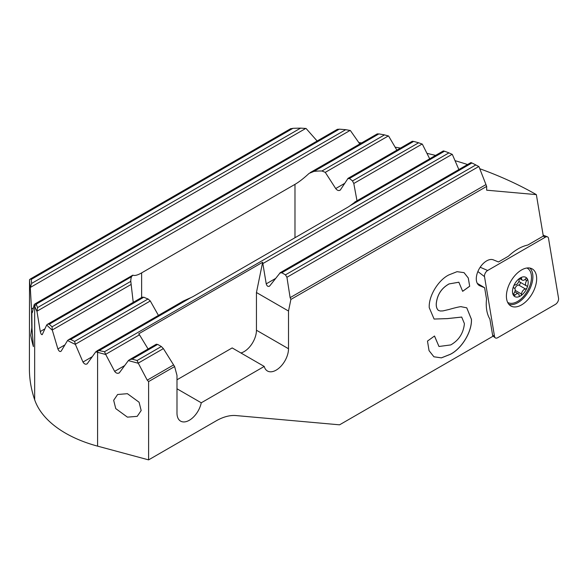 <?xml version="1.0" encoding="UTF-8"?>
<svg xmlns="http://www.w3.org/2000/svg" width="588" height="588" viewBox="0 0 588 588"><rect width="100%" height="100%" fill="white"/><g stroke="black" fill="none" stroke-linecap="round" stroke-linejoin="round"><path stroke-width="0.88" d="M487.65 270.495A4.506 2.602 120 0 0 484.468 276.015A4.506 2.602 120 0 0 484.512 276.625L494.537 336.49A4.506 2.602 120 0 0 495.236 337.813A4.506 2.602 120 0 0 497.676 337.718L555.41 304.386A4.506 2.602 120 0 0 558.6 298.866A4.506 2.602 120 0 0 558.549 298.256L548.523 238.39A4.506 2.602 120 0 0 547.435 236.839A4.506 2.602 120 0 0 545.385 237.162L487.65 270.495L480.175 267.239M508.877 304.312A21.124 12.194 120 0 0 524.584 296.991A21.124 12.194 120 0 0 532.882 276.698A21.124 12.194 120 0 0 529.817 268.047M506.408 296.22A21.389 12.348 -60 0 1 515.47 274.941A21.389 12.348 -60 0 1 531.824 268.701A21.389 12.348 -60 0 1 536.66 278.661A21.389 12.348 -60 0 1 527.083 300.483A21.389 12.348 -60 0 1 510.45 305.723A21.389 12.348 -60 0 1 506.408 296.22M127.42 417.142L115.755 408.601L113.668 400.296L117.622 394.489L127.42 393.688L139.084 402.229L141.171 410.534L137.21 416.348L127.42 417.142M105.737 354.505L104.517 351.72L98.189 350.397L97.586 352.315L105.737 354.505L114.638 371.373C116.24 373.38 117.85 373.814 119.46 372.667L128.353 360.598L138.334 363.281L147.235 380.149L148.602 381.583L148.602 459.875L216.09 420.905A56.33 32.524 -60 0 1 236.009 415.569L339.563 424.823L492.81 336.343L489.9 319.078A45.063 26.019 -60 0 1 486.247 304.084A45.063 26.019 -60 0 1 486.526 299.049L484.622 287.738L479.926 285.819A14.649 8.453 -60 0 1 479.323 285.525A14.649 8.453 -60 0 1 476.287 278.822A14.649 8.453 -60 0 1 482.307 264.49A14.649 8.453 -60 0 1 493.369 259.867L498.492 261.954L508.444 256.206A45.063 26.019 -60 0 1 527.781 245.042L543.305 236.082L536.359 194.628L486.666 190.189L486.666 186.403L478.948 166.632L475.824 164.941A251.789 145.368 180 0 0 471.921 162.972L471.084 162.656M176.988 388.778L201.265 402.795A17.464 10.084 -60 0 1 192.533 417.928A17.464 10.084 -60 0 1 180.604 421.126A17.464 10.084 -60 0 1 176.988 413.129L176.988 375.416L174.614 366.567L148.602 381.583M201.265 402.795L264.233 366.442A17.464 10.084 120 0 0 267.43 370.991A17.464 10.084 120 0 0 280.888 366.317A17.464 10.084 120 0 0 288.51 348.743L288.51 311.03L290.884 299.439L486.666 186.403M461.007 306.686L466.762 307.818L471.451 319.335C472.024 332.183 461.264 349.125 450.129 354.417L441.39 357.871L433.915 356.791L429.049 350.646L427.483 341.084L434.517 336.013L438.971 346.486L450.731 344.928C458.868 340.305 463.432 333.212 464.417 323.635L461.698 317.072M464.013 272.626L468.239 277.97L469.694 286.253L468.276 277.984L464.028 272.641L457.038 271.678L448.887 274.912C438.538 279.925 428.534 295.808 429.24 307.671L434.098 319.049L447.505 318.615L461.72 317.079M469.694 286.253L462.66 291.332L458.868 282.24L449.122 283.916C441.478 288.179 437.193 294.809 436.274 303.805C436.164 306.84 436.906 309.06 438.486 310.457L438.45 310.435C436.862 309.038 436.127 306.818 436.237 303.776L436.274 303.805M449.592 309.347L442.918 310.912L440.287 311.008L438.236 310.31M461.337 306.664C459.691 306.473 450.254 309.067 448.901 309.553M358.878 142.641A323.76 186.918 180 0 1 361.649 142.899M395.18 147.206A323.76 186.918 180 0 1 400.465 148.08M426.991 153.365A323.76 186.918 180 0 1 435.583 155.408M455.046 160.664A323.76 186.918 180 0 1 467.556 164.537M479.735 168.719A323.76 186.918 180 0 1 536.359 194.628M105.781 354.27L139.488 334.807L138.731 333.8L262.638 262.263L266.224 283.857C267.04 286.319 268.216 286.995 269.76 285.893L280.226 272.692L470.981 162.56M269.267 286.327L269.76 285.893M458.868 169.557L452.319 154.409L448.931 152.88A251.789 145.368 180 0 0 444.521 151.197L443.455 151.006M279.741 273.126L281.792 272.744L285.452 274.853L286.929 277.279L290.127 297.653L290.884 299.439M429.688 158.811L422.331 144.133L418.619 142.781A251.789 145.368 180 0 0 413.658 141.421L412.379 141.355M317.138 141.002L306.069 128.471L300.608 128.125A251.789 145.368 180 0 0 292.942 128.331L290.788 128.772M359.79 143.972L350.345 130.499L345.715 129.683A251.789 145.368 180 0 0 339.283 129.169L337.49 129.404M396.878 150.153L388.595 136.019L384.493 134.887A251.789 145.368 180 0 0 378.885 133.902L377.364 133.976M31.796 311.53L32.024 328.714L33.406 346.604A278.83 160.98 180 0 1 30.767 335.322L31.796 327.751L31.502 308.994L33.391 307.899M42.138 334.675L42.358 334.396C41.63 335.087 40.932 334.124 40.271 331.522L36.97 311.427A112.661 65.04 180 0 1 34.663 305.944L34.663 399.766A278.83 160.98 0 0 1 29.4 368.632L29.525 279.675A278.83 160.98 180 0 0 30.297 287.686L31.502 308.994M36.97 311.427L37.566 307.59A110.97 64.07 180 0 1 36.324 304.371L34.663 305.944A278.83 160.98 180 0 1 34.207 304.569L32.34 312.588M42.358 334.396L46.709 324.951A112.661 65.04 180 0 0 52.31 330.169L57.896 348.941C58.954 351.315 60.035 352.05 61.145 351.146L67.569 340.503A112.661 65.04 180 0 0 75.411 344.421L82.974 362.054C84.4 364.229 85.841 364.751 87.311 363.634L95.771 351.815A112.661 65.04 180 0 0 97.586 352.315L97.586 446.138L148.602 459.875M34.663 399.766A112.661 65.04 0 0 0 97.586 446.138M86.862 364.046L87.311 363.634M30.297 287.686L31.627 283.423A277.139 160.002 180 0 1 31.282 279.396L30.392 278.962L29.525 279.675M36.324 304.371A277.139 160.002 180 0 1 36.243 304.128L35.082 303.849L34.207 304.569M75.411 344.421L74.588 341.407A110.97 64.07 180 0 1 70.663 339.445L68.612 339.68L67.569 340.503M98.189 350.397L95.771 351.815M52.31 330.169L52.06 326.818A110.97 64.07 180 0 1 49.274 324.201L47.65 324.186L46.709 324.951M133.233 302.372L130.793 281.358A37.037 21.381 180 0 1 130.786 280.902A37.037 21.381 180 0 1 131.499 276.728L132.814 275.169C134.689 275.948 137.629 275.184 141.635 272.883L294.985 184.353C299.02 182.008 303.724 178.355 309.09 173.394L313.941 171.402A37.037 21.381 180 0 1 321.959 170.99L325.274 172.357L335.704 188.55C337.321 190.585 338.879 191.049 340.371 189.939L348.059 178.34L412.35 141.223M339.923 190.343L340.371 189.939M347.714 178.693L349.397 178.524A37.037 21.381 180 0 1 352.491 180.957L353.792 183.485L356.997 200.773M355.306 201.904L350.169 205.668A37.037 21.381 180 0 1 347.361 207.49L194.011 296.021A37.037 21.381 180 0 1 190.857 297.646L183.478 300.953L96.991 350.889M158.437 315.418L150.293 300.975L148.058 298.983A37.037 21.381 180 0 1 143.839 297.197L141.995 297.462M47.65 324.186L132.814 275.169M118.967 373.101L119.46 372.667M138.334 363.281L137.114 360.495L132.124 359.158L129.581 359.672L128.353 360.598M477.287 283.357L484.622 287.738M139.488 334.807L148.08 348.985M156.195 344.458L157.672 344.406L161.333 346.516L163.383 348.603L174.614 366.567M176.988 379.789L232.172 347.927L264.233 366.442M262.638 262.263L256.449 292.515L288.51 311.03M256.449 292.515L256.449 330.228A17.464 10.084 -60 0 1 240.911 352.976M466.74 307.803L471.414 319.313C471.98 332.161 461.22 349.103 450.085 354.388L450.129 354.417M450.085 354.388L441.36 357.849L433.893 356.784M434.481 336.035L438.971 346.486M434.098 319.049L447.461 318.586L461.676 317.057M469.65 286.231L462.653 291.281M458.831 282.218L449.122 283.916M449.085 283.894C441.434 288.157 437.156 294.786 436.237 303.776M31.796 327.751L30.819 335.322A278.83 160.98 -0 0 0 33.384 346.332M31.855 311.537L31.855 327.744M527.296 279.116A1.69 0.978 -60 0 1 526.76 280.579A3.94 2.279 120 0 0 525.503 283.989A3.94 2.279 120 0 0 526.326 285.797A3.94 2.279 120 0 0 526.76 285.952A1.69 0.978 -60 0 1 526.951 286.025A1.69 0.978 -60 0 1 527.296 286.797A1.69 0.978 -60 0 1 527.135 287.576A11.098 6.409 120 0 0 528.186 282.446A11.098 6.409 120 0 0 527.135 278.521A1.69 0.978 -60 0 1 527.296 279.116M527.135 287.576A1.69 0.978 -60 0 1 525.569 289.031A3.94 2.279 120 0 0 521.534 294.044A1.69 0.978 -60 0 1 520.343 296.036A11.098 6.409 120 0 0 527.135 287.576M520.27 282.299A1.69 0.978 -60 0 1 520.365 282.799A1.69 0.978 -60 0 1 518.638 285.026A3.94 2.279 120 0 0 514.875 288.671M512.493 291.501A11.098 6.409 120 0 0 513.544 295.426A11.098 6.409 120 0 0 520.343 296.036A1.69 0.978 -60 0 1 519.498 296.117A1.69 0.978 -60 0 1 519.153 295.426A3.94 2.279 120 0 0 518.337 293.809A3.94 2.279 120 0 0 515.117 295.066A1.69 0.978 -60 0 1 513.736 295.602A1.69 0.978 -60 0 1 513.544 295.426A1.69 0.978 -60 0 1 513.39 294.831A1.69 0.978 -60 0 1 513.927 293.368A3.94 2.279 120 0 0 515.176 289.957A3.94 2.279 120 0 0 514.36 288.149A3.94 2.279 120 0 0 513.927 287.988A1.69 0.978 -60 0 1 513.736 287.922A1.69 0.978 -60 0 1 513.39 287.15A1.69 0.978 -60 0 1 513.544 286.363A11.098 6.409 120 0 0 512.493 291.501M507.694 302.43L507.665 302.423A19.713 11.385 120 0 0 507.694 302.43A19.713 11.385 120 0 0 522.886 297.153A19.713 11.385 120 0 0 531.486 277.308A19.713 11.385 120 0 0 527.407 268.282A19.713 11.385 120 0 0 526.885 268.018M527.135 278.521A11.098 6.409 120 0 0 520.343 277.911A11.098 6.409 120 0 0 513.544 286.363A1.69 0.978 -60 0 1 515.117 284.915A3.94 2.279 120 0 0 519.153 279.903A1.69 0.978 -60 0 1 520.343 277.911A1.69 0.978 -60 0 1 521.188 277.83A1.69 0.978 -60 0 1 521.534 278.521A3.94 2.279 120 0 0 522.35 280.138A3.94 2.279 120 0 0 525.569 278.881A1.69 0.978 -60 0 1 526.951 278.344A1.69 0.978 -60 0 1 527.135 278.521M518.873 281.27A3.94 2.279 120 0 0 519.395 281.792L526.326 285.797M477.875 271.553L484.512 276.625M543.136 236.178L545.385 237.162M492.582 334.991L494.537 336.49M266.224 283.857L275.574 278.462M263.027 263.483L452.121 154.313M281.792 272.744L471.921 162.972M285.452 274.853L475.824 164.941M286.929 277.279L478.757 166.529M290.127 297.653L485.651 184.764M294.985 184.353L294.985 237.728M141.635 272.883L141.635 297.521M479.926 285.819L478.764 285.151M114.638 371.373L124.685 365.567M132.124 359.158L157.672 344.406M137.114 360.495L161.333 346.516M350.169 205.668L444.521 151.197M99.526 350.382L190.857 297.646M104.517 351.72L448.931 152.88M138.378 363.046L163.383 348.603M147.235 380.149L173.364 365.06M40.271 331.522L44.842 328.883M30.444 287.385L305.76 128.434M37.081 311.148L350.088 130.433M349.397 178.524L413.658 141.421M352.491 180.957L418.619 142.781M74.588 341.407L148.058 298.983M70.663 339.445L143.839 297.197M353.792 183.485L422.118 144.038M75.462 344.178L150.293 300.975M82.974 362.054L92.213 356.725M313.941 171.402L378.885 133.902M321.959 170.99L384.493 134.887M52.06 326.818L130.793 281.358M49.274 324.201L131.499 276.728M325.274 172.357L388.359 135.931M52.383 329.912L131.014 284.511M335.704 188.55L344.855 183.272M57.896 348.941L64.856 344.921M36.243 304.128L339.283 129.169M37.566 307.59L345.715 129.683M31.282 279.396L292.942 128.331M31.627 283.423L300.608 128.125M256.449 330.228L288.51 348.743M524.922 279.521L526.76 280.579M518.638 285.026L525.569 289.031M513.515 294.14L515.117 295.066M515.154 290.362L521.534 294.044M520.409 277.874L521.534 278.521M543.15 235.156L547.435 236.839M492.715 335.799L495.236 337.813M129.581 359.672L156.423 344.171M354.733 202.081L443.396 150.895M68.612 339.68L142.355 297.102M310.163 172.629L377.364 133.829M35.082 303.849L337.512 129.242M30.392 278.962L290.817 128.603M526.929 268.01L527.407 268.282M514.809 291.766L518.337 293.809M513.486 287.642L514.36 288.149M519.645 278.58L522.35 280.138"/></g></svg>
